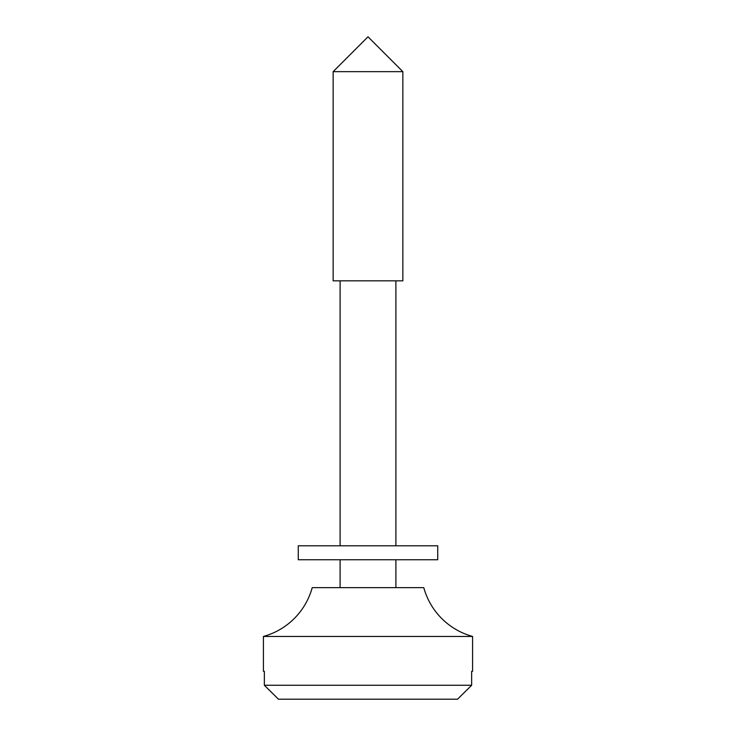 <?xml version="1.0" encoding="UTF-8"?>
<svg xmlns="http://www.w3.org/2000/svg" width="736" height="736" viewBox="0 0 736 736"><rect width="100%" height="100%" fill="white"/><g stroke="black" fill="none" stroke-linecap="round" stroke-linejoin="round"><path stroke-width="1.1" d="M263.414 636.447L472.586 636.447A69.727 69.727 0 0 1 423.78 587.641L312.22 587.641A69.727 69.727 0 0 1 263.414 636.447L263.414 671.306L264.344 671.306L263.414 671.306M340.106 280.839L340.106 545.799M340.106 559.746L340.106 587.641M395.894 280.839L395.894 545.799M395.894 559.746L395.894 587.641M402.859 71.659L333.141 71.659L333.141 280.839L402.859 280.839L402.859 71.659L368 36.8L333.141 71.659M278.438 699.2L264.344 685.253L471.656 685.253L457.562 699.2L278.438 699.2L264.344 685.253L264.344 671.306M472.586 636.447L472.586 671.306L471.656 671.306L471.656 685.253L457.562 699.2M471.656 671.306L472.586 671.306M354.172 559.746L298.273 559.746L298.273 545.799L437.727 545.799L437.727 559.746L354.172 559.746"/></g></svg>
